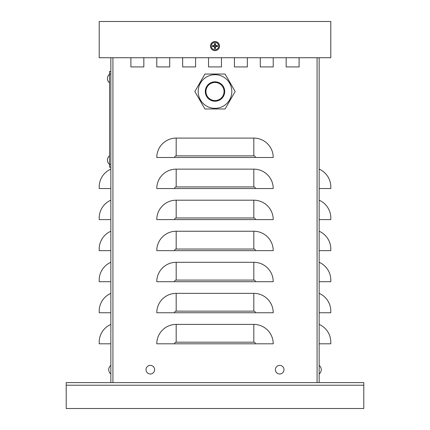<?xml version="1.0" encoding="UTF-8"?>
<svg xmlns="http://www.w3.org/2000/svg" width="430" height="430" viewBox="0 0 430 430"><rect width="100%" height="100%" fill="white"/><g stroke="black" fill="none" stroke-linecap="round" stroke-linejoin="round"><path stroke-width="0.64" d="M319.151 57.727L319.151 382.625L110.849 382.625L110.849 57.727M299.097 57.727L299.097 66.929L286.16 66.929L286.16 57.727M273.222 57.727L273.222 66.929L260.284 66.929L260.284 57.727M143.84 57.727L143.84 66.929L130.903 66.929L130.903 57.727M247.347 57.727L247.347 66.929L234.409 66.929L234.409 57.727M169.716 57.727L169.716 66.929L156.778 66.929L156.778 57.727M221.471 57.727L221.471 66.929L208.528 66.929L208.528 57.727M195.591 57.727L195.591 66.929L182.653 66.929L182.653 57.727M253.813 324.403A19.409 19.409 0 0 1 273.222 343.806L156.778 343.806A19.409 19.409 0 0 1 176.187 324.403L253.813 324.403L253.813 342.189A1.618 1.618 0 0 1 255.436 343.806M253.813 293.351A19.409 19.409 0 0 1 273.222 312.755L156.778 312.755A19.409 19.409 0 0 1 176.187 293.351L253.813 293.351L253.813 311.137A1.618 1.618 0 0 1 255.436 312.755M253.813 262.3A19.409 19.409 0 0 1 273.222 281.704L156.778 281.704A19.409 19.409 0 0 1 176.187 262.3L253.813 262.3L253.813 280.086A1.618 1.618 0 0 1 255.436 281.704M253.813 231.243A19.409 19.409 0 0 1 273.222 250.652L156.778 250.652A19.409 19.409 0 0 1 176.187 231.243L253.813 231.243L253.813 249.034A1.618 1.618 0 0 1 255.436 250.652M253.813 200.192A19.409 19.409 0 0 1 273.222 219.601L156.778 219.601A19.409 19.409 0 0 1 176.187 200.192L253.813 200.192L253.813 217.983A1.618 1.618 0 0 1 255.436 219.601M253.813 169.141A19.409 19.409 0 0 1 273.222 188.55L156.778 188.55A19.409 19.409 0 0 1 176.187 169.141L253.813 169.141L253.813 186.926A1.618 1.618 0 0 1 255.436 188.55M253.813 138.089A19.409 19.409 0 0 1 273.222 157.498L156.778 157.498A19.409 19.409 0 0 1 176.187 138.089L253.813 138.089L253.813 155.875A1.618 1.618 0 0 1 255.436 157.498M221.471 66.929L208.528 66.929M195.591 66.929L182.653 66.929M169.716 66.929L156.778 66.929M143.84 66.929L130.903 66.929M299.097 66.929L286.16 66.929M273.222 66.929L260.284 66.929M247.347 66.929L234.409 66.929M319.151 188.55L330.799 188.55L330.799 186.926A19.409 19.409 0 0 0 319.151 169.141M319.151 219.601L330.799 219.601L330.799 217.983A19.409 19.409 0 0 0 319.151 200.192M319.151 250.652L330.799 250.652L330.799 249.034A19.409 19.409 0 0 0 319.151 231.243M319.151 281.704L330.799 281.704L330.799 280.086A19.409 19.409 0 0 0 319.151 262.3M319.151 312.755L330.799 312.755L330.799 311.137A19.409 19.409 0 0 0 319.151 293.351M319.151 343.806L330.799 343.806L330.799 342.189A19.409 19.409 0 0 0 319.151 324.403M110.849 188.55L99.201 188.55L99.201 186.926A19.409 19.409 0 0 1 110.849 169.141M110.849 219.601L99.201 219.601L99.201 217.983A19.409 19.409 0 0 1 110.849 200.192M110.849 250.652L99.201 250.652L99.201 249.034A19.409 19.409 0 0 1 110.849 231.243M110.849 281.704L99.201 281.704L99.201 280.086A19.409 19.409 0 0 1 110.849 262.3M110.849 312.755L99.201 312.755L99.201 311.137A19.409 19.409 0 0 1 110.849 293.351M110.849 343.806L99.201 343.806L99.201 342.189A19.409 19.409 0 0 1 110.849 324.403M110.849 167.2L109.553 167.2L109.553 71.455L110.849 71.455L110.849 74.046L109.553 74.046M330.799 21.5L99.201 21.5L99.201 57.727L330.799 57.727L330.799 21.5M319.151 382.625L363.791 382.625L363.791 408.5L66.209 408.5L66.209 382.625L110.849 382.625M150.306 365.382A4.3 4.3 0 0 1 154.037 371.837A4.3 4.3 0 0 1 146.582 371.837A4.3 4.3 0 0 1 150.306 365.382M279.693 365.382A4.3 4.3 0 0 1 283.418 371.837A4.3 4.3 0 0 1 275.963 371.837A4.3 4.3 0 0 1 279.693 365.382M110.849 365.382L110.849 367.096L110.849 365.382A5.445 5.445 0 0 0 110.849 373.987L110.849 372.272L110.849 373.987A5.445 5.445 0 0 1 110.849 365.382M213.275 45.72A1.763 1.763 0 0 0 213.275 46.451L212.527 46.585A7.756 0.677 -3 0 0 214.237 46.526L214.554 46.843A7.756 0.677 93 0 0 214.5 48.552L214.634 47.811A1.763 1.763 0 0 0 215.365 47.811L215.274 46.854L215.769 46.354L217.472 46.585A2.521 2.521 0 0 0 217.472 45.58A7.756 0.677 177 0 0 215.763 45.639L215.446 45.322A7.756 0.677 -87 0 0 215.5 43.613L215.365 44.354A1.763 1.763 0 0 0 214.634 44.354L214.726 45.311L214.231 45.811L212.527 45.58A2.521 2.521 0 0 0 212.527 46.585M215.365 47.811L215.5 48.552A7.756 0.677 -93 0 0 215.446 46.843L215.763 46.526A7.756 0.677 3 0 0 217.472 46.585M214.5 48.552A2.521 2.521 0 0 0 215.5 48.552M216.725 46.451A1.763 1.763 0 0 0 216.725 45.72L217.472 45.58M214.634 44.354L214.5 43.613A7.756 0.677 87 0 0 214.554 45.322L214.237 45.639A7.756 0.677 -177 0 0 212.527 45.58M215.5 43.613A2.521 2.521 0 0 0 214.5 43.613M215 42.409A3.671 3.671 0 0 1 218.182 47.918A3.671 3.671 0 0 1 211.818 47.918A3.671 3.671 0 0 1 215 42.409M219.526 46.085A4.526 4.526 0 0 1 212.737 50.004A4.526 4.526 0 0 1 212.737 42.161A4.526 4.526 0 0 1 219.526 46.085M213.275 46.451L214.231 46.354L214.726 46.854L214.634 47.811M216.725 45.72L215.769 45.811L215.274 45.311L215.365 44.354M194.833 91.515L204.916 108.978L225.083 108.978L235.167 91.515L225.083 74.046L204.916 74.046L194.833 91.515M215 82.458A9.057 9.057 0 0 0 205.943 91.515A9.057 9.057 0 0 0 215 100.566A9.057 9.057 0 0 0 224.057 91.515A9.057 9.057 0 0 0 215 82.458M215 108.333A16.818 16.818 0 0 1 198.182 91.515A16.818 16.818 0 0 1 215 74.691A16.818 16.818 0 0 0 198.182 91.515A16.818 16.818 0 0 0 215 108.333A16.818 16.818 0 0 0 231.818 91.515A16.818 16.818 0 0 0 215 74.691A16.818 16.818 0 0 0 198.182 91.515A16.818 16.818 0 0 0 215 108.333A16.818 16.818 0 0 0 231.818 91.515A16.818 16.818 0 0 0 215 74.691M317.082 382.625L317.082 57.727M112.918 382.625L112.918 57.727M253.813 155.875L176.187 155.875L176.187 138.089M176.187 155.875A1.618 1.618 0 0 0 174.564 157.498M253.813 186.926L176.187 186.926L176.187 169.141M176.187 186.926A1.618 1.618 0 0 0 174.564 188.55M253.813 217.983L176.187 217.983L176.187 200.192M176.187 217.983A1.618 1.618 0 0 0 174.564 219.601M253.813 249.034L176.187 249.034L176.187 231.243M176.187 249.034A1.618 1.618 0 0 0 174.564 250.652M253.813 280.086L176.187 280.086L176.187 262.3M176.187 280.086A1.618 1.618 0 0 0 174.564 281.704M253.813 311.137L176.187 311.137L176.187 293.351M176.187 311.137A1.618 1.618 0 0 0 174.564 312.755M253.813 342.189L176.187 342.189L176.187 324.403M176.187 342.189A1.618 1.618 0 0 0 174.564 343.806M109.553 164.615L110.849 164.615M363.791 385.21L66.209 385.21M212.791 46.558A2.257 2.257 0 0 1 212.791 45.607M215.478 48.289A2.257 2.257 0 0 1 214.522 48.289M217.209 45.607A2.257 2.257 0 0 1 217.209 46.558M214.522 43.876A2.257 2.257 0 0 1 215.478 43.876M215 41.592A4.488 4.488 0 0 0 210.512 46.085A4.488 4.488 0 0 0 215 50.573A4.488 4.488 0 0 0 219.488 46.085A4.488 4.488 0 0 0 215 41.592M215 81.807A9.702 9.702 0 0 0 205.298 91.515A9.702 9.702 0 0 0 215 101.217A9.702 9.702 0 0 0 224.702 91.515A9.702 9.702 0 0 0 215 81.807M109.553 74.272A5.445 5.445 0 0 0 109.553 82.877A5.445 5.445 0 0 1 109.553 74.272M109.553 155.784A5.445 5.445 0 0 0 109.553 164.389A5.445 5.445 0 0 1 109.553 155.784M319.151 373.987A5.445 5.445 0 0 0 319.151 365.382"/></g></svg>
